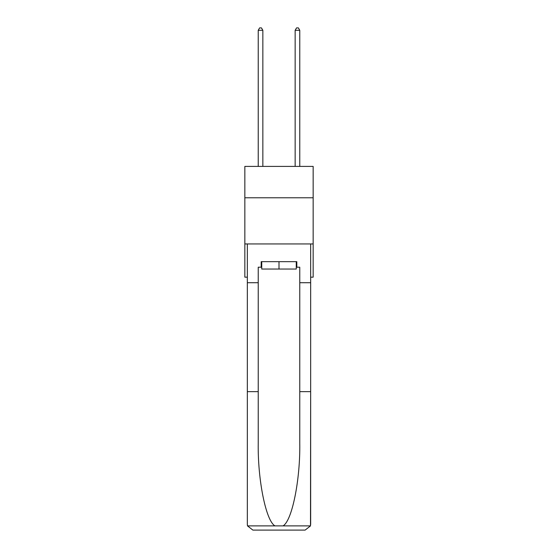<?xml version="1.0" encoding="UTF-8"?>
<svg xmlns="http://www.w3.org/2000/svg" width="558" height="558" viewBox="0 0 558 558"><rect width="100%" height="100%" fill="white"/><g stroke="black" fill="none" stroke-linecap="round" stroke-linejoin="round"><path stroke-width="0.84" d="M313.157 197.783L313.157 166.403L244.843 166.403L244.843 197.783L313.157 197.783L313.157 277.173L310.66 277.173M313.157 243.944L244.843 243.944L244.843 197.783M244.843 243.944L244.843 277.173L247.34 277.173M296.263 261.667L296.263 269.047L261.737 269.047L261.737 261.667M279 261.667L279 269.047M296.263 267.205L296.814 267.205L296.814 261.667L261.186 261.667L261.186 267.205L258.228 267.205L258.228 391.639L247.34 391.639L247.34 524.562L247.501 525.887L252.879 530.1L266.905 530.1M252.879 530.1L305.121 530.1L252.879 530.1M291.095 530.1L305.121 530.1L310.499 525.887L310.66 391.639L310.66 524.562M258.228 391.639L258.228 443.282C257.656 479.964 265.992 521.067 274.982 525.887L283.018 525.887C292.008 521.067 300.344 479.964 299.772 443.282L299.772 267.205L296.814 267.205M247.34 524.562L247.34 243.944L310.66 243.944L310.66 282.711L299.772 282.711M258.228 282.711L247.34 282.711M310.66 282.711L310.66 391.639L299.772 391.639M261.186 267.205L261.737 267.205M262.846 166.403L262.846 30.299L258.228 30.299L258.228 166.403M258.228 30.299L259.616 27.9L261.458 27.9L262.846 30.299M299.772 166.403L299.772 30.299L295.154 30.299L295.154 166.403M295.154 30.299L296.542 27.9L298.384 27.9L299.772 30.299M247.501 525.887L274.982 525.887M283.018 525.887L310.499 525.887"/></g></svg>
